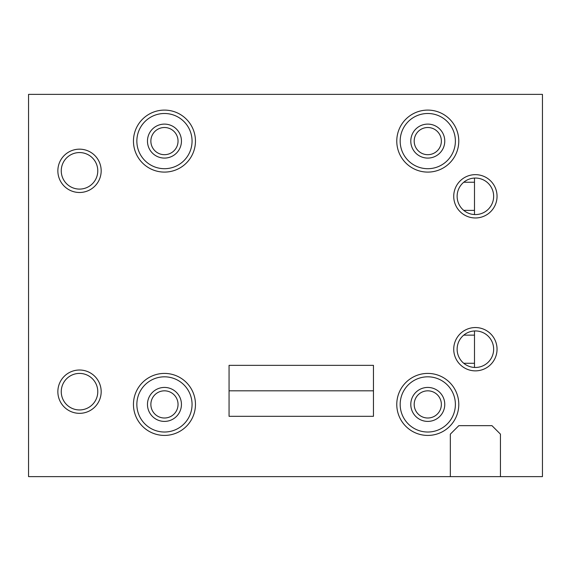 <?xml version="1.0" encoding="UTF-8"?>
<svg xmlns="http://www.w3.org/2000/svg" width="571" height="571" viewBox="0 0 571 571"><rect width="100%" height="100%" fill="white"/><g stroke="black" fill="none" stroke-linecap="round" stroke-linejoin="round"><path stroke-width="0.86" d="M542.45 94.379L542.45 476.621L28.55 476.621L28.55 94.379L542.45 94.379M474.494 214.553L474.494 178.073M474.494 330.966L474.494 367.446M474.494 182.235L463.752 182.235M396.774 404.418A31.005 31.005 0 0 1 443.282 377.567A31.005 31.005 0 0 1 443.282 431.269A31.005 31.005 0 0 1 396.774 404.418M133.457 404.418A31.005 31.005 0 0 1 179.958 377.567A31.005 31.005 0 0 1 179.958 431.269A31.005 31.005 0 0 1 133.457 404.418M133.457 141.101A31.005 31.005 0 0 1 179.958 114.25A31.005 31.005 0 0 1 179.958 167.945A31.005 31.005 0 0 1 133.457 141.101M396.774 141.101A31.005 31.005 0 0 1 443.282 114.25A31.005 31.005 0 0 1 443.282 167.945A31.005 31.005 0 0 1 396.774 141.101M57.857 391.677A21.662 21.662 0 0 1 79.512 370.015A21.662 21.662 0 0 1 101.174 391.677A21.662 21.662 0 0 1 79.512 413.34A21.662 21.662 0 0 1 57.857 391.677M57.857 170.829A21.662 21.662 0 0 1 79.512 149.167A21.662 21.662 0 0 1 101.174 170.829A21.662 21.662 0 0 1 79.512 192.491A21.662 21.662 0 0 1 57.857 170.829M453.731 349.209A21.662 21.662 0 0 1 475.386 327.547A21.662 21.662 0 0 1 497.048 349.209A21.662 21.662 0 0 1 475.386 370.865A21.662 21.662 0 0 1 453.731 349.209M453.731 196.31A21.662 21.662 0 0 1 475.386 174.647A21.662 21.662 0 0 1 497.048 196.31A21.662 21.662 0 0 1 475.386 217.972A21.662 21.662 0 0 1 453.731 196.31M373.455 390.828L373.455 416.309L229.057 416.309L229.057 365.347L373.455 365.347L373.455 390.828L229.057 390.828M474.494 210.385L463.752 210.385M474.494 335.134L463.752 335.134M474.494 363.277L463.752 363.277M475.386 214.575A18.265 18.265 0 0 0 493.651 196.31A18.265 18.265 0 0 0 475.386 178.045A18.265 18.265 0 0 0 457.128 196.31A18.265 18.265 0 0 0 475.386 214.575M450.333 476.621L450.333 434.146L458.827 425.652L491.952 425.652L500.446 434.146L500.446 476.621M400.171 404.418A27.608 27.608 0 0 1 441.583 380.514A27.608 27.608 0 0 1 441.583 428.329A27.608 27.608 0 0 1 400.171 404.418M136.854 404.418A27.608 27.608 0 0 1 178.259 380.514A27.608 27.608 0 0 1 178.259 428.329A27.608 27.608 0 0 1 136.854 404.418M136.854 141.101A27.608 27.608 0 0 1 178.259 117.191A27.608 27.608 0 0 1 178.259 165.005A27.608 27.608 0 0 1 136.854 141.101M400.171 141.101A27.608 27.608 0 0 1 441.583 117.191A27.608 27.608 0 0 1 441.583 165.005A27.608 27.608 0 0 1 400.171 141.101M97.777 391.677A18.265 18.265 0 0 0 79.512 373.413A18.265 18.265 0 0 0 61.254 391.677A18.265 18.265 0 0 0 79.512 409.942A18.265 18.265 0 0 0 97.777 391.677M97.777 170.829A18.265 18.265 0 0 0 79.512 152.564A18.265 18.265 0 0 0 61.254 170.829A18.265 18.265 0 0 0 79.512 189.094A18.265 18.265 0 0 0 97.777 170.829M493.651 349.209A18.265 18.265 0 0 0 475.386 330.944A18.265 18.265 0 0 0 457.128 349.209A18.265 18.265 0 0 0 475.386 367.467A18.265 18.265 0 0 0 493.651 349.209M150.865 141.101A13.59 13.59 0 0 1 171.25 129.331A13.59 13.59 0 0 1 171.25 152.871A13.59 13.59 0 0 1 150.865 141.101M414.189 141.101A13.59 13.59 0 0 1 434.574 129.331A13.59 13.59 0 0 1 434.574 152.871A13.59 13.59 0 0 1 414.189 141.101M150.865 404.418A13.59 13.59 0 0 1 171.25 392.648A13.59 13.59 0 0 1 171.25 416.188A13.59 13.59 0 0 1 150.865 404.418M414.632 400.978A13.59 13.59 0 0 1 436.472 393.976A13.59 13.59 0 0 1 433.546 416.723A13.59 13.59 0 0 1 414.632 400.978M147.468 141.101A16.987 16.987 0 0 1 172.949 126.384A16.987 16.987 0 0 1 172.949 155.812A16.987 16.987 0 0 1 147.468 141.101M410.792 141.101A16.987 16.987 0 0 1 436.273 126.384A16.987 16.987 0 0 1 436.273 155.812A16.987 16.987 0 0 1 410.792 141.101M147.468 404.418A16.987 16.987 0 0 1 172.949 389.707A16.987 16.987 0 0 1 172.949 419.128A16.987 16.987 0 0 1 147.468 404.418M410.792 404.418A16.987 16.987 0 0 1 436.273 389.707A16.987 16.987 0 0 1 436.273 419.128A16.987 16.987 0 0 1 410.792 404.418"/></g></svg>
